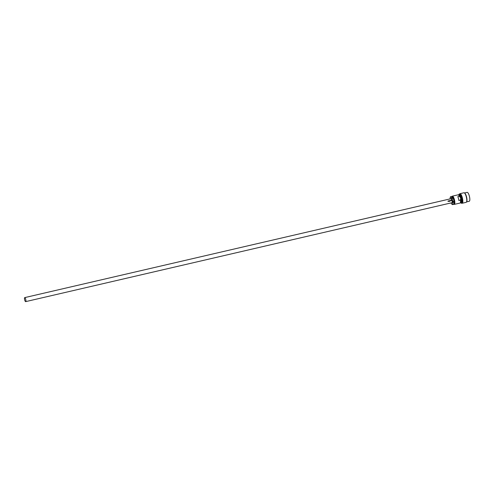 <?xml version="1.0" encoding="UTF-8"?>
<svg xmlns="http://www.w3.org/2000/svg" width="494" height="494" viewBox="0 0 494 494"><rect width="100%" height="100%" fill="white"/><g stroke="black" fill="none" stroke-linecap="round" stroke-linejoin="round"><path stroke-width="0.74" d="M452.529 197.155L452.615 197.137A3.217 0.902 76.9 0 1 454.103 199.619A3.217 0.902 76.9 0 1 454.072 203.398L453.967 203.423M451.979 196.674A4.23 1.186 76.9 0 1 452.387 196.149A4.23 1.186 76.9 0 1 454.344 199.409A4.23 1.186 76.9 0 1 454.301 204.386A4.23 1.186 76.9 0 1 453.844 204.226M457.815 196.643A4.23 1.186 76.9 0 1 458.463 198.458A4.23 1.186 76.9 0 1 458.87 200.478L460.451 200.107L460.741 198.001L459.395 196.272L457.815 196.643M452.387 196.149L458.08 194.827A4.23 1.186 76.9 0 1 458.29 194.84A4.23 1.186 76.9 0 1 459.395 196.272M458.29 194.84L459.346 195.192A3.643 1.019 76.9 0 1 460.853 197.989A3.643 1.019 76.9 0 1 460.97 202.188L460.173 202.966A4.23 1.186 76.9 0 1 459.994 203.065L454.301 204.386M459.117 195.118A3.724 1.044 76.9 0 1 460.902 197.964A3.724 1.044 76.9 0 1 460.797 202.355M459.056 195.093A3.859 1.081 76.9 0 1 461.063 197.909A3.859 1.081 76.9 0 1 460.748 202.404M458.722 194.982A4.397 1.229 76.9 0 1 458.846 194.673A4.397 1.229 76.9 0 1 461.192 197.798A4.397 1.229 76.9 0 1 460.748 202.867A4.397 1.229 76.9 0 1 460.501 202.645M458.846 194.673L459.062 194.29A4.736 1.328 76.9 0 1 459.389 194A4.736 1.328 76.9 0 1 461.587 197.656A4.736 1.328 76.9 0 1 461.532 203.232A4.736 1.328 76.9 0 1 461.112 203.12L460.748 202.867M459.389 194L459.865 193.889A4.736 1.328 76.9 0 1 462.063 197.544A4.736 1.328 76.9 0 1 462.007 203.12L461.532 203.232M459.679 193.938A4.909 1.371 76.9 0 1 459.988 193.691A4.909 1.371 76.9 0 1 462.261 197.477A4.909 1.371 76.9 0 1 462.205 203.25A4.909 1.371 76.9 0 1 461.816 203.164M459.988 193.691L463.94 192.771A4.909 1.371 76.9 0 1 464.379 192.888A4.909 1.371 76.9 0 1 466.219 196.556A4.909 1.371 76.9 0 1 466.503 202.034A4.909 1.371 76.9 0 1 466.163 202.33L462.205 203.25M464.379 192.888L464.743 193.135A4.57 1.278 76.9 0 1 466.453 196.55A4.57 1.278 76.9 0 1 466.719 201.651L466.503 202.034M464.521 192.987L467.182 192.37A4.57 1.278 76.9 0 1 469.3 195.89A4.57 1.278 76.9 0 1 469.251 201.268L466.589 201.885M25.657 301.63L451.911 202.719A2.062 0.58 -103.1 0 0 451.936 200.292A2.062 0.58 -103.1 0 0 450.979 198.699L24.725 297.61A2.062 0.58 -103.1 0 0 24.7 300.043A2.062 0.58 -103.1 0 0 25.657 301.63A2.062 0.58 -103.1 0 0 25.682 299.203A2.062 0.58 -103.1 0 0 24.725 297.61M451.683 200.595L451.43 200.181L450.973 200.768L451.454 200.317L451.683 200.595L450.966 200.298M450.787 200.681L450.559 200.397L450.077 200.854L450.695 200.836L450.559 200.403M449.336 201.435L449.985 201.138L449.873 200.706L449.244 200.725L449.836 201.157L449.336 201.435L449.985 201.138L449.873 200.706L449.244 200.725M449.102 201.237L448.848 200.823L448.299 201.095L449.102 201.237L449.009 200.916M448.107 201.484L447.978 201.046M448.385 200.941L448.848 200.823M450.645 200.694L449.978 200.545M448.385 201.416L448.447 201.07M453.165 198.113L451.985 198.384A4.063 1.136 -103.1 0 0 451.67 197.724L452.85 197.452A4.063 1.136 76.9 0 1 453.165 198.113L454.023 201.212A4.063 1.136 76.9 0 1 454.122 202.058L452.936 202.33A4.063 1.136 -103.1 0 0 452.837 201.484L454.023 201.212M452.695 204.448L453.881 204.176A4.063 1.136 76.9 0 1 453.665 204.362L452.479 204.633A4.063 1.136 -103.1 0 0 452.695 204.448L452.732 203.411A3.724 1.044 -103.1 0 0 452.325 199.953A3.724 1.044 -103.1 0 0 451.041 197.254L451.67 197.724M452.85 197.452L451.757 196.47L450.577 196.742A4.063 1.136 -103.1 0 0 450.361 196.927L450.158 198.008A3.724 1.044 -103.1 0 0 450.133 198.897M450.12 199.051L450.158 198.008A3.724 1.044 -103.1 0 1 451.041 197.254L450.577 196.742M451.985 198.384L452.837 201.484M452.936 202.33L452.732 203.411A3.724 1.044 -103.1 0 1 451.849 204.164L451.386 203.658A4.063 1.136 -103.1 0 1 451.071 202.997M452.479 204.633L451.849 204.164A3.724 1.044 -103.1 0 1 451.065 202.917M460.451 200.107A4.23 1.186 76.9 0 1 460.173 202.966M454.122 202.058L453.881 204.176M449.75 201.077L449.33 201.021"/></g></svg>
